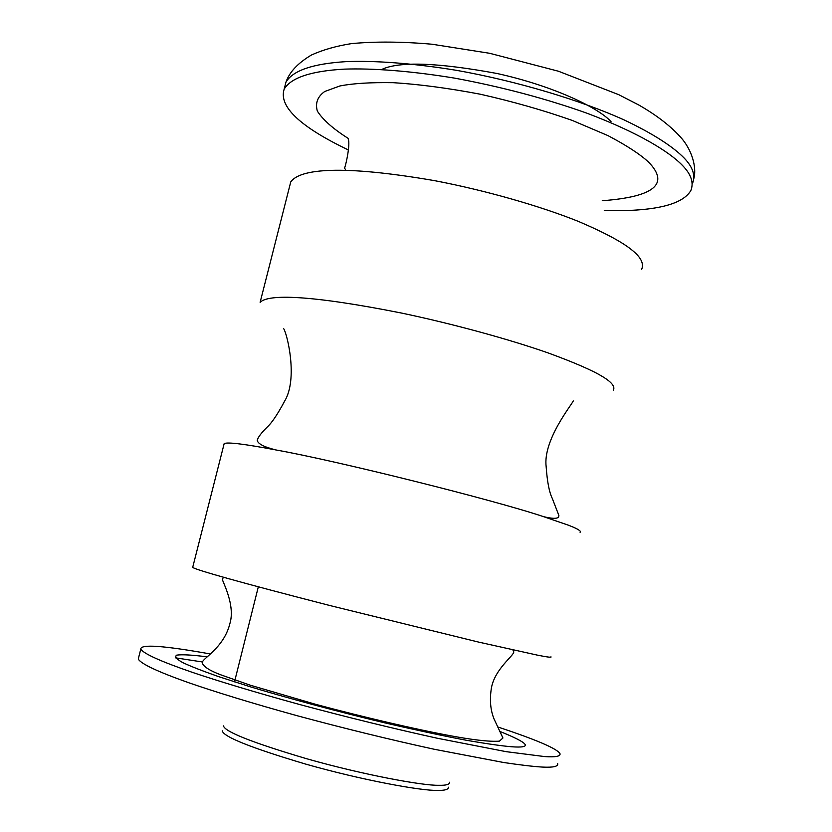 <?xml version="1.0" encoding="UTF-8"?>
<svg xmlns="http://www.w3.org/2000/svg" width="832" height="832" viewBox="0 0 832 832"><rect width="100%" height="100%" fill="white"/><g stroke="black" fill="none" stroke-linecap="round" stroke-linejoin="round"><path stroke-width="1.25" d="M449.561 782.246C449.696 784.482 446.046 785.502 438.589 785.294C423.28 785.73 364.021 775.06 306.582 758.711C252.366 742.643 224.671 731.702 223.486 725.878M604.271 210.6C653.494 211.713 682.354 205.026 690.841 190.538C693.971 182.811 691.215 174.47 682.573 165.547C669.074 151.466 637.822 132.371 586.633 113.09C545.345 98.436 501.301 86.778 454.511 78.114C410.051 70.814 372.081 68.141 344.219 69.139C310.97 71.032 290.961 77.709 284.17 89.149C278.502 106.454 299.967 126.755 348.566 150.062M641.638 269.381C644.062 263.827 641.098 257.608 632.757 250.713C623.199 242.58 605.134 232.835 578.562 221.478C540.821 206.274 486.106 190.486 434.658 180.669C342.545 164.757 300.113 168.615 290.753 181.906L260.125 302.307C268.247 294.008 309.785 294.83 402.002 313.154C453.575 324.022 508.862 339.227 547.331 352.643C574.454 362.534 593.05 370.635 603.117 376.948C611.884 382.314 615.285 386.786 613.319 390.364M580.091 532.324C581.516 531.097 577.595 528.715 568.318 525.169L543.608 516.672C493.522 499.866 337.251 460.876 276.234 450.008C244.91 444.07 227.562 441.927 224.182 443.581L192.67 567.476C198.016 570.419 237.505 581.766 329.919 605.54L478.421 642.054L537.784 655.221C547.508 657.145 551.897 657.675 550.95 656.802M497.692 726.929C536.276 739.721 557.045 748.623 559.988 753.626C560.737 756.319 555.662 757.307 544.762 756.59L506.043 751.65L437.164 738.213C393.13 728.52 347.37 717.309 299.874 704.579C255.06 692.286 217.932 681.013 191.651 672.11C160.534 661.346 143.582 653.671 140.795 649.106C140.39 643.968 163.592 645.59 210.392 653.973M448.375 787.197C448.51 789.495 444.839 790.556 437.372 790.4C422.032 790.951 362.731 780.385 305.292 763.984C251.077 747.843 223.392 736.788 222.248 730.818M611.042 121.68C599.165 108.254 554.382 86.133 497.068 73.497C437.663 62.546 399.225 61.194 381.753 69.472M692.474 183.508C695.635 175.646 692.9 167.201 684.289 158.184C673.806 147.358 654.233 134.17 623.73 119.735C580.642 100.298 516.953 81.047 456.425 70.314C411.986 63.076 374.005 60.507 346.122 61.63C312.853 63.679 292.791 70.522 285.958 82.16C289.39 72.134 297.877 63.086 311.418 55.026C323.086 49.754 336.492 45.947 351.624 43.597C375.523 41.402 402.324 41.61 432.047 44.231L489.663 53.29L558.48 71.24L618.914 94.754L639.049 105.144C657.301 115.638 671.538 126.755 681.762 138.497C694.096 153.234 696.28 170.342 693.846 178.464M602.233 200.73C654.316 196.82 669.781 183.955 648.627 162.157C640.162 154.284 626.579 145.423 607.911 135.585L572.374 120.463C543.837 110.396 513.136 101.639 480.282 94.214C447.99 88.109 418.974 84.261 393.234 82.68C370.573 82.306 352.768 83.408 339.841 85.987L324.719 91.499C317.564 96.606 315.099 103.137 317.335 111.082C322.816 119.725 333.122 128.835 348.254 138.434M500.24 731.578C529.485 743.35 533.146 748.394 511.222 746.73C501.103 745.857 486.096 743.694 466.19 740.23C443.071 735.842 415.917 730.049 384.738 722.852C336.315 711.246 287.29 698.017 249.818 686.65L218.691 676.645C202.81 671.07 190.934 666.442 183.061 662.75C176.54 659.214 174.418 656.677 176.706 655.138C182.062 654.358 192.182 654.93 207.043 656.833M557.679 763.599C558.376 766.48 553.259 767.634 542.318 767.073C533.135 766.511 520.187 764.982 503.495 762.476L434.512 749.32C390.426 739.721 344.635 728.52 297.128 715.718C252.304 703.331 215.197 691.902 188.947 682.812C157.872 671.809 140.972 663.884 138.258 659.027L140.795 649.106M175.531 657.842L202.446 661.97M258.326 586.83L234.51 681.855L258.326 586.83M285.958 82.16L284.17 89.149M345.8 170.248L344.583 168.054C346.382 163.301 350.345 143.666 348.234 139.121M283.702 328.723C287.102 333.57 298.355 379.142 284.409 401.523C277.493 414.482 271.7 423.062 267.02 427.263C261.238 433.004 257.962 437.351 257.213 440.294C257.837 443.83 264.17 447.075 276.234 450.008M573.269 400.92C571.958 404.591 542.766 440.076 546.166 466.794C547.217 481.728 549.245 492.263 552.271 498.389L558.896 515.507L558.636 516.953C557.253 518.856 552.24 518.762 543.608 516.672M512.866 649.938L513.77 651.851C514.186 655.46 494.468 669.157 491.338 688.428C489.559 699.899 490.443 710.05 494 718.869L502.934 738.005L499.408 741.146C489.497 741.884 472.014 739.866 446.961 735.103C415.241 729.113 365.352 717.662 315.682 704.34L250.172 685.173L220.418 674.69C209.706 670.602 203.653 666.713 202.249 663.042C201.094 658.882 223.662 648.721 229.892 623.584C235.529 605.197 222.685 582.15 222.321 579.186L223.558 577.273"/></g></svg>
